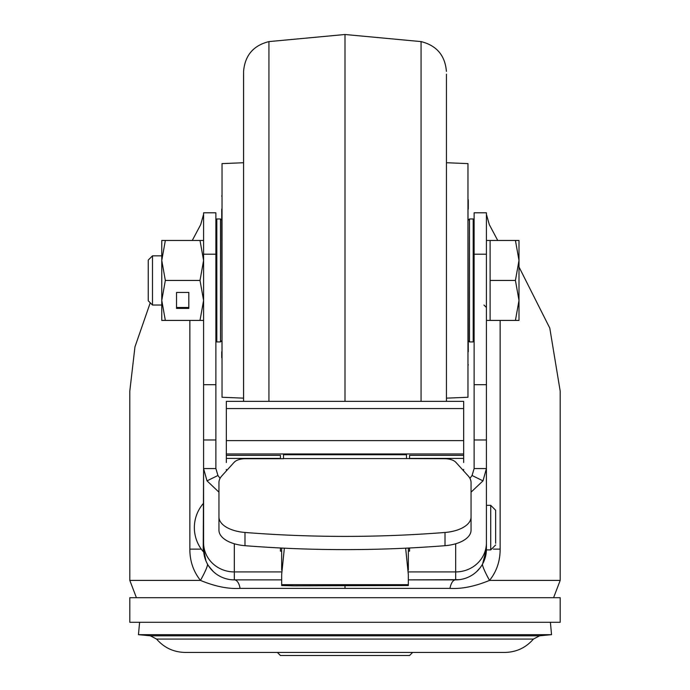 <?xml version="1.0" encoding="UTF-8"?>
<svg xmlns="http://www.w3.org/2000/svg" width="690" height="690" viewBox="0 0 690 690"><rect width="100%" height="100%" fill="white"/><g stroke="black" fill="none" stroke-linecap="round" stroke-linejoin="round"><path stroke-width="1.03" d="M560.194 597.704L560.194 622.294L129.806 622.294L129.806 597.704L560.194 597.704M471.046 492.168L482.991 480.852L486.416 468.562L486.416 549.128L482.595 563.971A29.67 3.157 -121.6 0 0 489.538 580.402C474.815 586.44 461.61 589.105 449.932 588.38L240.068 588.38C228.2 589.096 215.004 586.431 200.471 580.402C193.347 571.432 189.81 561.013 189.862 549.128L189.854 320.41M551.552 634.671L138.449 634.671L150.368 635.801L539.632 635.801L551.552 634.671L550.387 622.294M412.637 652.43L409.558 655.5L280.442 655.5L277.363 652.43L185.136 652.43L504.864 652.43C516.353 652.197 525.875 647.746 533.413 639.069L156.587 639.069C164.125 647.746 173.647 652.197 185.136 652.43M150.256 302.798L134.955 346.898L129.798 391.135L129.806 580.402L136.422 597.704M226.337 462.516L226.337 401.356L463.663 401.356L463.663 408.566L226.337 408.566M463.663 462.516L463.663 453.96L226.337 453.96M218.954 516.991A30.74 15.654 0 0 0 244.985 532.464A652.128 332.157 0 0 0 445.016 532.464A30.74 15.654 0 0 0 471.046 516.991L471.046 530.213A30.74 15.654 180 0 1 445.016 545.687A652.128 332.157 180 0 1 244.985 545.687A30.74 15.654 180 0 1 218.954 530.213L218.954 482.517A30.74 15.654 180 0 1 221.783 475.962L234.1 462.36A12.299 6.262 180 0 1 245.269 458.721L283.512 458.721L283.512 454.727L406.488 454.727L406.488 458.583L283.512 458.583M220.076 478.334L217.937 475.496L215.884 468.562L215.884 439.987L203.584 439.987L203.584 212.805L215.884 212.805L215.884 439.987M218.954 492.168L207.009 480.852L203.584 468.562L215.884 468.562M203.584 503.631L203.214 551.586L203.584 468.562L203.584 549.128L205.982 561.03M280.442 547.989L280.442 551.146L281.667 551.146M408.333 551.146L409.558 551.146L409.558 547.989M474.116 468.562L474.116 384.692L486.416 384.692L486.416 468.562L474.116 468.562L472.064 475.496L469.925 478.334M474.116 254.196L474.116 212.805L486.416 212.805L486.416 254.196L474.116 254.196L474.116 384.692M203.584 468.562L203.584 439.987M203.584 214.323L200.695 224.621L192.26 240.474M129.806 580.402L200.471 580.402A29.739 3.269 -58.1 0 0 207.405 563.98L206.008 561.091M281.667 579.876L234.246 579.876M232.401 579.816L230.598 579.643M228.787 579.367L226.898 578.962M217.065 574.563L216.418 574.123M215.142 573.157L213.65 571.881M213.288 571.553L208.578 565.929M463.663 453.96L463.663 408.566M463.43 470.675A6.15 4.563 0 0 0 463.663 469.433M409.558 458.721L409.558 455.348L463.663 455.348M280.442 458.721L280.442 455.348L226.337 455.348M226.337 469.433A6.15 4.563 0 0 0 226.57 470.675M281.667 584.672L281.667 585.517L293.966 585.836L408.333 585.517L408.333 584.672L281.667 584.672L281.667 574.58L284.349 548.179M408.333 584.672L408.333 574.58L405.651 548.196L406.496 548.136M408.333 548.007L408.333 570.147M471.046 516.991L471.046 482.517A30.74 15.654 180 0 0 468.217 475.962L455.9 462.36A12.299 6.262 180 0 0 444.731 458.721L406.488 458.583M281.667 548.007L281.667 570.147M459.342 579.652L408.333 579.876L455.676 579.876C453.063 579.928 451.157 582.765 449.932 588.38M234.324 543.78L234.324 579.876A12.299 6.02 -90.1 0 1 240.068 588.38M481.413 565.947L480.007 567.922M479.93 568.017L476.652 571.605M476.204 572.019L474.789 573.209M473.409 574.235L472.866 574.615M462.981 578.996L461.084 579.393M486.416 549.128A30.74 30.74 0 0 1 455.676 579.876A30.74 30.74 0 0 0 486.416 549.128M486.416 468.562L486.416 505.322L490.719 505.322L490.719 549.895L486.416 549.895L486.416 527.609M486.416 384.692L486.416 254.196M497.74 240.474L489.305 224.621L486.416 214.323M500.147 320.41L500.138 549.128C500.164 561.125 496.627 571.544 489.538 580.402L560.194 580.402L560.194 391.135L549.792 328.104L519.001 266.961M234.324 579.876A30.74 30.74 0 0 1 203.584 549.128A30.74 30.74 0 0 0 234.324 579.876M203.214 503.631A36.889 36.889 0 0 0 203.214 551.586M495.636 511.928L495.636 543.289L495.636 511.928M490.719 505.322L495.636 510.238L495.636 527.609M243.553 75.132L243.553 162.728L222.033 163.616L222.033 397.259L243.553 398.147L243.553 401.356L243.579 71.415L243.579 401.356L243.553 74.158M421.064 401.356L421.064 41.598L345 34.5L345 401.356M446.447 75.012L446.447 401.356L446.447 398.147L467.967 397.259L467.967 163.616L446.447 162.728L446.447 74.149L446.447 401.356L446.447 75.012M221.723 209.122L222.033 365.691M221.723 357.731L221.723 351.762M467.967 195.184L468.277 351.762M468.277 209.122L468.277 199.738M152.49 305.032L152.49 255.843L148.246 260.096L148.246 300.788L152.49 305.032L161.77 305.032M486.416 320.41L490.107 320.41L490.107 240.474L515.43 240.474L519.001 260.458L519.001 240.474L515.43 240.474M519.001 300.426L519.001 260.458L515.43 280.442L519.001 300.426L519.001 320.41L515.43 320.41L519.001 300.426M490.107 280.442L515.43 280.442M490.107 320.41L515.43 320.41M203.584 320.41L200.014 320.41L203.584 300.426L200.014 280.442L165.341 280.442L161.77 260.458L165.341 240.474L203.584 240.474M165.341 280.442L161.77 300.426L161.77 320.41L200.014 320.41M176.528 308.413L188.827 308.413L188.827 292.439L176.528 292.439L176.528 308.413M165.341 240.474L161.77 240.474L161.77 300.426L165.341 320.41M200.014 280.442L203.584 260.458L200.014 240.474M176.528 292.439L176.528 307.49L188.827 307.49L188.827 292.439M215.884 219.877L216.807 218.954L216.807 341.93L215.884 341.007M221.723 340.696L220.489 341.93L216.807 341.93M221.723 220.188L220.489 218.954L216.807 218.954M220.489 341.93L220.489 218.954M468.277 220.188L469.511 218.954L469.511 341.93L473.193 341.93L473.193 218.954L474.116 219.877M207.009 480.852L217.937 475.496M281.667 571.932L234.324 571.932A30.74 29.152 180 0 1 203.584 542.78M455.676 543.78L455.676 571.932L408.333 571.932M486.416 542.78A30.74 29.152 180 0 1 455.676 571.932L455.676 579.876M482.991 480.852L472.064 475.496M215.884 384.692L203.584 384.692M203.584 254.196L215.884 254.196M201.29 549.128L189.862 549.128M280.442 458.393L226.337 458.393M283.504 548.136L284.651 548.196M445.016 532.464L445.016 545.687M244.985 545.687L244.985 532.464M463.663 440.617L226.337 440.617M345 585.836L345 588.38M493.359 549.128L500.138 549.128M409.558 458.393L463.663 458.393M243.579 71.415C244.924 55.433 253.377 45.497 268.936 41.598L268.936 401.356M560.194 580.402L553.578 597.704M150.368 635.801L156.587 639.069M486.416 439.987L474.116 439.987M539.632 635.801L533.413 639.069M139.613 622.294L138.449 634.671M490.719 549.895L495.636 544.979M345 34.5L268.936 41.598M421.064 41.598C436.623 45.497 445.076 55.433 446.421 71.415M222.033 195.184L221.723 196.21M467.967 365.691L468.277 364.674M152.49 255.843L161.77 255.843M486.416 240.474L490.107 240.474M483.957 305.032L486.416 307.49M469.511 218.954L473.193 218.954M468.277 340.696L469.511 341.93M474.116 341.007L473.193 341.93"/></g></svg>
